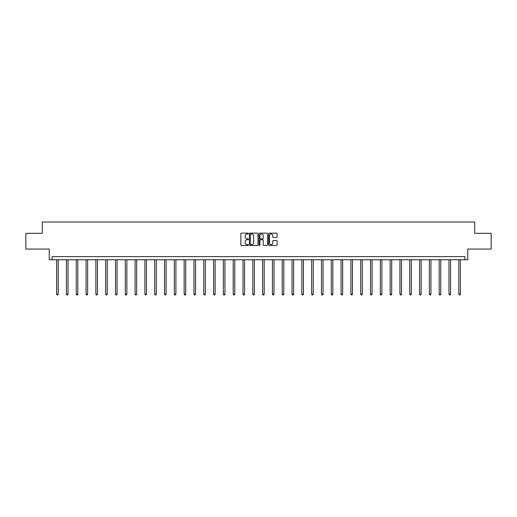 <?xml version="1.0" encoding="UTF-8"?>
<svg xmlns="http://www.w3.org/2000/svg" width="517" height="517" viewBox="0 0 517 517"><rect width="100%" height="100%" fill="white"/><g stroke="black" fill="none" stroke-linecap="round" stroke-linejoin="round"><path stroke-width="0.78" d="M248.438 233.574A0.433 0.433 0 0 0 248.005 233.141L241.452 233.141A0.62 0.62 0 0 0 240.832 233.762L240.832 244.871A0.62 0.62 0 0 0 241.452 245.485L248.005 245.485A0.433 0.433 0 0 0 248.438 245.058A0.433 0.433 0 0 0 248.005 244.625L247.158 244.625A1.978 1.978 0 0 1 245.187 242.647L245.187 241.723A1.978 1.978 0 0 1 247.158 239.746L248.005 239.746A0.433 0.433 0 0 0 248.438 239.313A0.433 0.433 0 0 0 248.005 238.886L247.158 238.886A1.978 1.978 0 0 1 245.187 236.909L245.187 235.985A1.978 1.978 0 0 1 247.158 234.007L248.005 234.007A0.433 0.433 0 0 0 248.438 233.574M25.85 233.341L25.85 249.065L49.238 249.065L49.238 259.754L467.762 259.754L467.762 249.065L491.15 249.065L491.15 233.341L474.709 233.341L474.709 222.026L42.291 222.026L42.291 233.341L25.85 233.341M276.537 237.497A0.62 0.62 0 0 0 277.157 236.876L277.157 233.762A0.62 0.62 0 0 0 276.537 233.141L269.254 233.141A0.62 0.62 0 0 0 268.64 233.762L268.64 244.871A0.62 0.62 0 0 0 269.254 245.485L276.537 245.485A0.62 0.62 0 0 0 277.157 244.871L277.157 241.103A0.62 0.62 0 0 0 276.537 240.489L273.422 240.489A0.62 0.62 0 0 0 272.802 241.103L272.802 242.971A1.648 1.648 0 0 1 271.154 244.625A1.648 1.648 0 0 1 269.499 242.971L269.499 235.662A1.648 1.648 0 0 1 271.154 234.007A1.648 1.648 0 0 1 272.802 235.662L272.802 236.876A0.62 0.62 0 0 0 273.422 237.497L276.537 237.497M464.899 259.754L464.899 256.606L52.101 256.606L52.101 259.754M257.957 233.762A0.62 0.62 0 0 0 257.343 233.141L250.06 233.141A0.62 0.62 0 0 0 249.44 233.762L249.44 244.871A0.62 0.62 0 0 0 250.06 245.485L257.343 245.485A0.62 0.62 0 0 0 257.957 244.871L257.957 233.762M259.657 233.141L266.94 233.141A0.62 0.62 0 0 1 267.56 233.762L267.56 244.871A0.62 0.62 0 0 1 266.94 245.485L263.825 245.485A0.62 0.62 0 0 1 263.205 244.871L263.205 240.366A0.62 0.62 0 0 0 262.591 239.746L260.523 239.746A0.62 0.62 0 0 0 259.902 240.366L259.902 245.058A0.433 0.433 0 0 1 259.469 245.485A0.433 0.433 0 0 1 259.043 245.058L259.043 233.762A0.62 0.62 0 0 1 259.657 233.141M250.739 234.007A0.433 0.433 0 0 0 250.306 234.44L250.306 244.192A0.433 0.433 0 0 0 250.739 244.625L251.637 244.625A1.978 1.978 0 0 0 253.608 242.647L253.608 235.985A1.978 1.978 0 0 0 251.637 234.007L250.739 234.007M263.205 235.687A1.648 1.648 0 0 0 261.557 234.039A1.648 1.648 0 0 0 259.902 235.687L259.902 238.266A0.62 0.62 0 0 0 260.523 238.886L262.591 238.886A0.62 0.62 0 0 0 263.205 238.266L263.205 235.687M56.631 259.754L56.631 294.16L58.201 294.16L58.201 259.754M58.201 294.16L57.73 294.974L57.103 294.974L56.631 294.16M66.441 259.754L66.441 294.16L68.011 294.16L68.011 259.754M68.011 294.16L67.54 294.974L66.913 294.974L66.441 294.16M76.245 259.754L76.245 294.16L77.821 294.16L77.821 259.754M77.821 294.16L77.35 294.974L76.716 294.974L76.245 294.16M86.055 259.754L86.055 294.16L87.625 294.16L87.625 259.754M87.625 294.16L87.153 294.974L86.526 294.974L86.055 294.16M95.865 259.754L95.865 294.16L97.435 294.16L97.435 259.754M97.435 294.16L96.963 294.974L96.336 294.974L95.865 294.16M105.675 259.754L105.675 294.16L107.245 294.16L107.245 259.754M107.245 294.16L106.773 294.974L106.147 294.974L105.675 294.16M115.485 259.754L115.485 294.16L117.055 294.16L117.055 259.754M117.055 294.16L116.584 294.974L115.957 294.974L115.485 294.16M125.295 259.754L125.295 294.16L126.865 294.16L126.865 259.754M126.865 294.16L126.394 294.974L125.767 294.974L125.295 294.16M135.099 259.754L135.099 294.16L136.675 294.16L136.675 259.754M136.675 294.16L136.204 294.974L135.57 294.974L135.099 294.16M144.909 259.754L144.909 294.16L146.479 294.16L146.479 259.754M146.479 294.16L146.014 294.974L145.38 294.974L144.909 294.16M154.719 259.754L154.719 294.16L156.289 294.16L156.289 259.754M156.289 294.16L155.817 294.974L155.19 294.974L154.719 294.16M164.529 259.754L164.529 294.16L166.099 294.16L166.099 259.754M166.099 294.16L165.627 294.974L165.001 294.974L164.529 294.16M174.339 259.754L174.339 294.16L175.909 294.16L175.909 259.754M175.909 294.16L175.437 294.974L174.811 294.974L174.339 294.16M184.149 259.754L184.149 294.16L185.719 294.16L185.719 259.754M185.719 294.16L185.248 294.974L184.621 294.974L184.149 294.16M193.953 259.754L193.953 294.16L195.529 294.16L195.529 259.754M195.529 294.16L195.058 294.974L194.424 294.974L193.953 294.16M203.763 259.754L203.763 294.16L205.339 294.16L205.339 259.754M205.339 294.16L204.868 294.974L204.234 294.974L203.763 294.16M213.573 259.754L213.573 294.16L215.143 294.16L215.143 259.754M215.143 294.16L214.671 294.974L214.044 294.974L213.573 294.16M223.383 259.754L223.383 294.16L224.953 294.16L224.953 259.754M224.953 294.16L224.481 294.974L223.855 294.974L223.383 294.16M233.193 259.754L233.193 294.16L234.763 294.16L234.763 259.754M234.763 294.16L234.291 294.974L233.665 294.974L233.193 294.16M243.003 259.754L243.003 294.16L244.573 294.16L244.573 259.754M244.573 294.16L244.102 294.974L243.475 294.974L243.003 294.16M252.807 259.754L252.807 294.16L254.383 294.16L254.383 259.754M254.383 294.16L253.912 294.974L253.278 294.974L252.807 294.16M262.617 259.754L262.617 294.16L264.193 294.16L264.193 259.754M264.193 294.16L263.722 294.974L263.088 294.974L262.617 294.16M272.427 259.754L272.427 294.16L273.997 294.16L273.997 259.754M273.997 294.16L273.525 294.974L272.898 294.974L272.427 294.16M282.237 259.754L282.237 294.16L283.807 294.16L283.807 259.754M283.807 294.16L283.335 294.974L282.709 294.974L282.237 294.16M292.047 259.754L292.047 294.16L293.617 294.16L293.617 259.754M293.617 294.16L293.145 294.974L292.519 294.974L292.047 294.16M301.857 259.754L301.857 294.16L303.427 294.16L303.427 259.754M303.427 294.16L302.956 294.974L302.329 294.974L301.857 294.16M311.661 259.754L311.661 294.16L313.237 294.16L313.237 259.754M313.237 294.16L312.766 294.974L312.132 294.974L311.661 294.16M321.471 259.754L321.471 294.16L323.047 294.16L323.047 259.754M323.047 294.16L322.576 294.974L321.942 294.974L321.471 294.16M331.281 259.754L331.281 294.16L332.851 294.16L332.851 259.754M332.851 294.16L332.379 294.974L331.752 294.974L331.281 294.16M341.091 259.754L341.091 294.16L342.661 294.16L342.661 259.754M342.661 294.16L342.189 294.974L341.563 294.974L341.091 294.16M350.901 259.754L350.901 294.16L352.471 294.16L352.471 259.754M352.471 294.16L351.999 294.974L351.373 294.974L350.901 294.16M360.711 259.754L360.711 294.16L362.281 294.16L362.281 259.754M362.281 294.16L361.81 294.974L361.183 294.974L360.711 294.16M370.521 259.754L370.521 294.16L372.091 294.16L372.091 259.754M372.091 294.16L371.62 294.974L370.986 294.974L370.521 294.16M380.325 259.754L380.325 294.16L381.901 294.16L381.901 259.754M381.901 294.16L381.43 294.974L380.796 294.974L380.325 294.16M390.135 259.754L390.135 294.16L391.705 294.16L391.705 259.754M391.705 294.16L391.233 294.974L390.606 294.974L390.135 294.16M399.945 259.754L399.945 294.16L401.515 294.16L401.515 259.754M401.515 294.16L401.043 294.974L400.416 294.974L399.945 294.16M409.755 259.754L409.755 294.16L411.325 294.16L411.325 259.754M411.325 294.16L410.853 294.974L410.227 294.974L409.755 294.16M419.565 259.754L419.565 294.16L421.135 294.16L421.135 259.754M421.135 294.16L420.664 294.974L420.037 294.974L419.565 294.16M429.375 259.754L429.375 294.16L430.945 294.16L430.945 259.754M430.945 294.16L430.474 294.974L429.847 294.974L429.375 294.16M439.179 259.754L439.179 294.16L440.755 294.16L440.755 259.754M440.755 294.16L440.284 294.974L439.65 294.974L439.179 294.16M448.989 259.754L448.989 294.16L450.559 294.16L450.559 259.754M450.559 294.16L450.087 294.974L449.46 294.974L448.989 294.16M458.799 259.754L458.799 294.16L460.369 294.16L460.369 259.754M460.369 294.16L459.897 294.974L459.27 294.974L458.799 294.16"/></g></svg>
